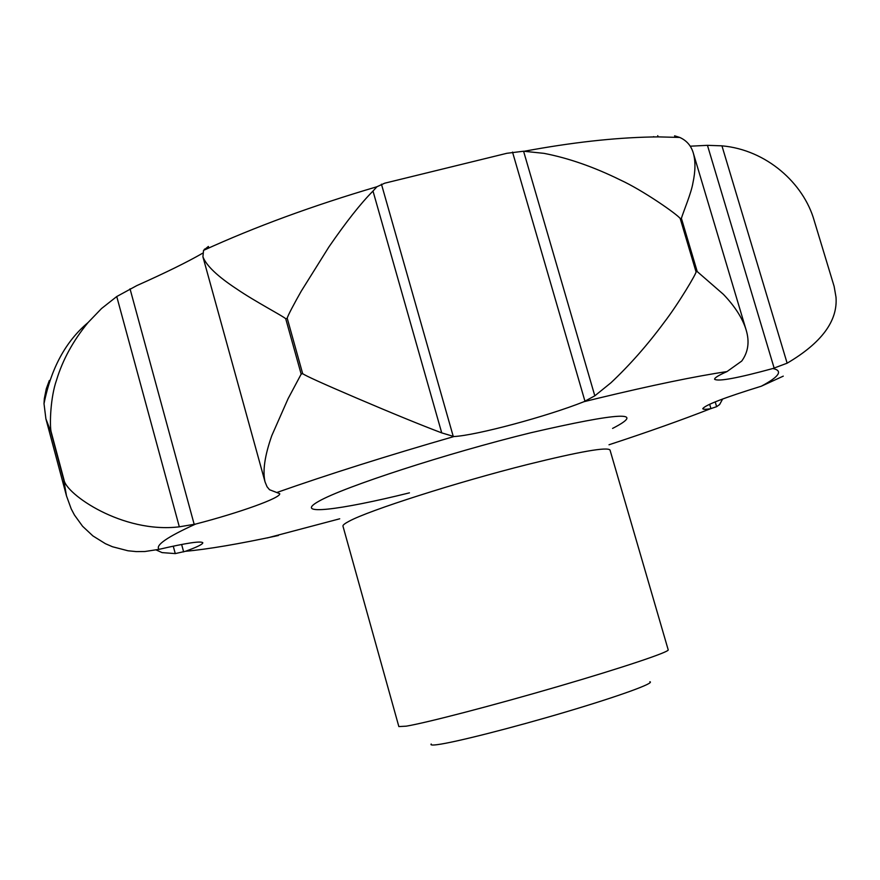 <?xml version="1.0" encoding="UTF-8"?>
<svg xmlns="http://www.w3.org/2000/svg" width="880" height="880" viewBox="0 0 880 880"><rect width="100%" height="100%" fill="white"/><g stroke="black" fill="none" stroke-linecap="round" stroke-linejoin="round"><path stroke-width="1.32" d="M398.849 726.572L406.186 726.176C425.887 722.942 492.932 705.518 557.832 686.576C622.82 667.623 669.669 651.86 668.206 649.847L610.016 450.043C607.299 446.743 579.953 451.528 527.978 464.387C457.523 482.02 368.335 510.576 349.008 521.29C344.729 523.534 342.716 525.14 342.958 526.119L398.849 726.572M431.2 744.007C430.221 745.107 432.333 745.316 437.547 744.623C454.938 742.379 512.6 727.771 566.016 711.898C619.542 696.014 655.435 682.902 649.858 681.725M680.196 218.504L696.025 271.777C697.114 272.371 678.469 303.809 664.026 322.553C647.46 344.971 629.772 365.035 610.984 382.745L594.814 395.824L583.968 401.698C547.239 416.361 476.399 435.391 453.915 436.546L441.727 432.883L372.999 191.059L376.926 186.747L384.725 183.194L506.858 153.296L523.578 151.228L543.972 153.351C568.414 158.07 593.824 166.936 620.224 179.927C642.708 190.201 677.204 214.28 680.196 218.504L681.395 218.328C683.562 211.211 691.295 193.072 692.934 182.897C695.475 171.171 695.607 161.249 693.33 153.12C691.185 145.772 686.664 140.547 679.745 137.434L674.597 135.817L675.015 137.203M690.195 146.201L707.454 145.332L721.941 145.838C766.513 149.765 803.627 183.326 814.165 220.495L834.141 286.418L836 297.143C837.87 320.903 821.59 342.914 787.138 363.187L772.871 368.522C737.693 378.114 718.278 381.711 714.626 379.291C714.34 377.938 718.465 375.364 726.99 371.58L741.73 361.064C748.264 352.022 749.716 341.616 746.097 329.857C742.566 318.318 735.009 306.493 723.437 294.371L697.224 271.579L681.395 218.328M208.802 247.973L208.373 246.455L203.544 250.371L202.917 256.795C206.316 265.661 217.558 276.375 236.654 288.926C254.991 301.521 284.24 316.745 285.736 318.791L301.169 374.132L288.123 398.618L271.788 435.644C264.737 455.73 262.493 471.163 265.056 481.932L267.058 486.772L269.533 489.731L279.686 493.647C281.523 497.662 239.206 512.809 195.58 524.073L179.322 526.823L116.743 296.538L136.763 285.626C165.616 272.734 187.55 261.943 202.565 253.253M441.727 432.883C421.157 425.128 392.733 413.501 356.444 398.002C323.059 383.724 305.14 375.606 302.665 373.637L287.232 318.274C287.287 316.492 294.723 302.654 301.224 291.203L328.9 246.95C346.17 221.859 360.877 203.225 372.999 191.059M722.634 399.014L719.598 404.569L716.628 406.681L710.402 408.771C705.584 409.475 703.032 409.453 702.757 408.705C705.001 405.097 724.526 397.595 761.343 386.199L783.266 376.145M49.346 380.468L46.288 388.784L44.308 398.739L44.011 403.689L45.903 418.858L50.809 431.607L63.8 480.205L66.484 495.869L71.225 508.915L74.437 515.009L82.566 526.251L92.906 535.92L105.424 543.697L112.464 546.744L127.952 550.77L136.268 551.595L144.881 551.518L159.071 549.34C186.461 542.993 201.047 540.804 202.818 542.751C202.84 544.236 197.043 547.085 185.427 551.298L175.274 553.597L162.085 552.607L156.211 549.978M175.274 553.597L173.25 546.15M179.322 526.823C122.408 533.742 65.857 493.922 64.02 479.952L51.018 431.332C49.621 424.38 50.402 397.331 56.606 379.874C62.722 359.766 73.183 340.681 88 322.608L101.53 308.539L116.743 296.538M204.765 249.81L204.556 249.062M594.814 395.824L523.578 151.228M653.741 136.653L652.927 136.917M787.138 363.187L721.941 145.838M716.628 406.681L715.209 401.874M267.311 537.944L339.724 518.793M409.464 492.844C338.833 510.367 292.611 515.889 318.835 501.248C343.772 486.937 447.073 453.255 530.629 432.806C619.586 412.269 646.899 410.806 612.579 428.417M583.968 401.698L598.015 398.266C652.355 385.187 695.343 376.299 726.99 371.58M696.025 271.777L697.224 271.579M194.205 524.425L130.02 288.805M453.288 436.568L381.447 184.184M658.097 136.884L657.734 135.663M183.645 551.892L181.632 544.456M584.98 401.291L512.523 152.086M774.158 368.148L707.454 145.332M710.952 408.683L709.643 404.25M710.402 408.771C681.615 420.046 647.812 432.047 609.004 444.774M772.871 368.522C783.2 370.7 779.361 376.596 761.343 386.199M278.399 535.513C238.821 544.005 207.823 549.263 185.427 551.298M276.771 492.525C328.152 474.441 387.2 455.774 453.915 436.546M301.169 374.132L302.665 373.637M159.071 549.34C154.957 545.435 167.134 537.009 195.58 524.073M285.736 318.791L287.232 318.274M524.315 151.239L533.599 149.567C579.678 141.416 621.247 137.192 658.295 136.884L679.745 137.434M693.319 153.12L746.097 329.857M45.903 418.858L66.484 495.869M202.917 256.795L265.056 481.932M203.544 250.371C254.991 226.864 312.785 205.656 376.926 186.747M88 322.608C65.747 341.286 51.084 368.313 44.011 403.689"/></g></svg>
